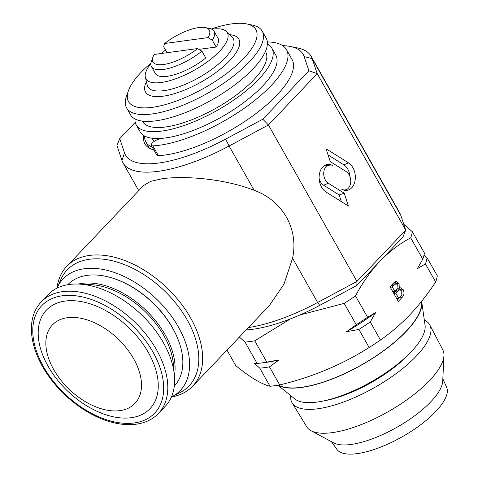 <?xml version="1.0" encoding="UTF-8"?>
<svg xmlns="http://www.w3.org/2000/svg" width="478" height="478" viewBox="0 0 478 478"><rect width="100%" height="100%" fill="white"/><g stroke="black" fill="none" stroke-linecap="round" stroke-linejoin="round"><path stroke-width="0.72" d="M160.441 138.441L157.376 139.684A5.993 2.091 -29.5 0 0 151.311 145.372A5.993 2.091 -29.5 0 0 152.835 145.88A89.918 31.363 -29.5 0 0 195.46 134.951A89.918 31.363 -29.5 0 0 286.489 49.67A89.918 31.363 -29.5 0 0 267.333 41.933M151.311 145.372L156.844 155.153A5.993 2.091 -29.5 0 0 158.367 155.661A89.918 31.363 -29.5 0 0 200.993 144.732A89.918 31.363 -29.5 0 0 292.022 59.451L286.489 49.67M424.321 320.021A79.103 27.593 150.5 0 1 429.806 324.956A79.103 27.593 150.5 0 1 416.332 356.086A79.103 27.593 150.5 0 1 345.098 401.448A79.103 27.593 150.5 0 1 292.124 402.852A79.103 27.593 150.5 0 1 290.72 395.605M429.806 324.956L442.807 349.83A78.165 27.264 150.5 0 1 443.948 355.548A78.165 27.264 150.5 0 1 429.489 380.596A78.165 27.264 150.5 0 1 311.064 430.732A78.165 27.264 150.5 0 1 306.751 426.806L292.124 402.852M443.948 355.548L442.724 381.199A64.142 22.37 150.5 0 1 430.851 401.747A64.142 22.37 150.5 0 1 333.68 442.891L311.064 430.732M442.837 378.815L446.601 387.21A63.09 22.006 150.5 0 1 435.649 411.63A63.09 22.006 150.5 0 1 379.407 447.593A63.09 22.006 150.5 0 1 336.835 449.314L331.583 441.762M421.644 301.283A84.259 29.391 150.5 0 1 421.721 301.761L425.062 325.219A75.53 26.344 150.5 0 1 414.342 348.283A75.53 26.344 150.5 0 1 349.956 392.366A75.53 26.344 150.5 0 1 294.795 398.921L277.951 385.232M421.721 301.761A84.259 29.391 150.5 0 1 409.771 327.49A84.259 29.391 150.5 0 1 340.426 375.594A84.259 29.391 150.5 0 1 278.184 385.196M120.229 298.224A80.925 49.891 43.6 0 1 165.328 406.246L158.499 413.428A80.925 49.891 43.6 0 0 113.4 305.406A80.925 49.891 43.6 0 0 41.21 301.905L48.039 294.723A80.925 49.891 43.6 0 1 120.229 298.224M103.206 327.388A56.948 35.109 43.6 0 1 140.55 393.059A56.948 35.109 43.6 0 1 84.14 400.94A56.948 35.109 43.6 0 1 46.796 335.269A56.948 35.109 43.6 0 1 103.206 327.388M110.197 313.215A71.485 44.072 43.6 0 1 157.071 395.647A71.485 44.072 43.6 0 1 86.261 405.535A71.485 44.072 43.6 0 1 39.387 323.104A71.485 44.072 43.6 0 1 110.197 313.215M67.822 284.703A73.493 45.308 43.6 0 1 95.355 274.981A73.493 45.308 43.6 0 1 112.444 278.088A73.493 45.308 43.6 0 1 178.694 341.083A73.493 45.308 43.6 0 1 174.333 385.985M424.022 255.019L427.069 257.75L437.304 275.83A113.895 39.728 150.5 0 1 435.661 281.996C427.78 293.964 419.254 304.827 410.076 314.578C400.857 324.192 390.986 332.682 380.47 340.043A113.895 39.728 150.5 0 1 369.135 347.518L358.906 329.438L346.586 331.678L356.241 324.723A113.895 39.728 -29.5 0 0 367.57 317.243L375.684 312.475A108.888 37.983 150.5 0 1 346.586 331.678M421.381 301.612A83.919 29.272 150.5 0 1 406.007 331.409A83.919 29.272 150.5 0 1 278.644 385.119M135.238 122.35L119.745 138.65L124.501 152.835A101.904 35.545 -29.5 0 0 158.887 162.998A101.904 35.545 -29.5 0 0 225.658 139.104L262.798 119.231L308.89 70.762L304.133 56.571A101.904 35.545 -29.5 0 0 290.266 46.462A101.904 35.545 -29.5 0 0 282.659 45.631M248.417 327.567A107.897 37.637 -29.5 0 0 317.625 302.478L356.952 281.434L268.427 124.967L229.099 146.011A107.897 37.637 150.5 0 1 158.397 171.309A107.897 37.637 150.5 0 1 123.031 162.879A107.897 37.637 150.5 0 1 121.992 160.548L116.955 145.527L119.745 138.65M308.89 70.762L317.213 73.66L405.732 230.127L402.948 237.004L356.857 285.48L356.952 281.434L405.732 230.127L400.695 215.106A107.897 37.637 -29.5 0 0 399.662 212.776L311.136 56.308A107.897 37.637 150.5 0 1 312.176 58.639L317.213 73.66L268.427 124.967L262.798 119.231M56.924 288.192A80.925 49.891 43.6 0 1 57.091 287.816A80.925 49.891 43.6 0 1 84.295 268.738A80.925 49.891 43.6 0 1 173.4 318.945A80.925 49.891 43.6 0 1 171.769 396.86A80.925 49.891 43.6 0 1 171.405 397.045M57.091 287.816L61.035 279.11A84.134 51.869 43.6 0 1 89.32 259.279A84.134 51.869 43.6 0 1 181.957 311.483A84.134 51.869 43.6 0 1 180.266 392.48L171.769 396.86M57.025 287.965A86.918 53.584 43.6 0 1 66.669 266.425A86.918 53.584 43.6 0 1 89.547 255.425A86.918 53.584 43.6 0 1 179.943 302.132A86.918 53.584 43.6 0 1 192.646 386.218A86.918 53.584 43.6 0 1 171.62 396.931M290.266 46.462L297.495 47.937A107.897 37.637 150.5 0 1 311.136 56.308M66.669 266.425L143.525 185.595L150.57 181.395L162.55 178.647C186.312 175.653 224.809 178.897 254.147 190.28L229.099 146.011L225.658 139.104M161.152 53.506A46.754 16.306 150.5 0 1 165.519 50.094M211.73 29.17A46.754 16.306 150.5 0 1 226.345 31.482A46.754 16.306 150.5 0 1 219.474 51.355A46.754 16.306 150.5 0 1 175.127 78.978A46.754 16.306 150.5 0 1 145.36 77.305A46.754 16.306 150.5 0 1 150.905 63.586M211.282 28.973A73.134 25.507 150.5 0 1 246.588 23.9A73.134 25.507 150.5 0 1 243.517 58.621A73.134 25.507 150.5 0 1 165.597 104.533A73.134 25.507 150.5 0 1 128.433 90.748A73.134 25.507 150.5 0 1 140.855 72.554A73.134 25.507 150.5 0 1 150.964 63.096M246.588 23.9L252.372 25.077A77.926 27.18 150.5 0 1 262.225 31.124A77.926 27.18 150.5 0 1 249.098 62.074A77.926 27.18 150.5 0 1 178.533 106.911A77.926 27.18 150.5 0 1 126.574 107.873A77.926 27.18 150.5 0 1 126.467 96.311L128.433 90.748M262.225 31.124L266.097 37.971A77.926 27.18 150.5 0 1 252.97 68.922A77.926 27.18 150.5 0 1 182.405 113.758A77.926 27.18 150.5 0 1 130.446 114.72L126.574 107.873M265.451 51.439L265.643 51.779A70.732 24.671 150.5 0 1 253.728 79.874A70.732 24.671 150.5 0 1 189.676 120.57A70.732 24.671 150.5 0 1 142.516 121.442L142.325 121.101M267.387 44.018A77.926 27.18 150.5 0 1 271.904 48.242A77.926 27.18 150.5 0 1 258.777 79.187A77.926 27.18 150.5 0 1 188.213 124.023A77.926 27.18 150.5 0 1 136.26 124.985A77.926 27.18 150.5 0 1 134.969 118.938M271.904 48.242L275.776 55.084A77.926 27.18 150.5 0 1 262.649 86.034A77.926 27.18 150.5 0 1 192.084 130.87A77.926 27.18 150.5 0 1 140.132 131.832L136.26 124.985M152.321 147.158A77.926 27.18 150.5 0 1 145.939 142.097A77.926 27.18 150.5 0 1 144.649 136.051M154.496 141.213A70.732 24.671 150.5 0 1 152.201 138.56L152.01 138.22M151.478 66.675L155.35 73.516A35.964 12.548 -29.5 0 0 205.779 57.975L201.907 51.134A35.964 12.548 150.5 0 1 151.478 66.675A35.964 12.548 150.5 0 1 151.424 61.339L152.9 57.169A32.373 11.293 150.5 0 1 154.215 54.45L197.617 48.559L201.907 51.134M198.973 49.371L216.187 47.035A35.964 12.548 -29.5 0 0 217.956 38.097L214.084 31.255A35.964 12.548 150.5 0 1 212.316 40.188L208.026 37.613L164.623 43.504A32.373 11.293 150.5 0 1 205.199 27.575A32.373 11.293 150.5 0 1 208.026 37.613M178.694 341.083L178.467 340.461A72.531 44.717 -136.4 0 0 113.077 278.286L112.444 278.088M143.872 135.603A79.724 27.808 -29.5 0 0 144.93 143.962A79.724 27.808 -29.5 0 0 153.868 149.889M356.857 285.48L319.716 305.352A101.904 35.545 150.5 0 1 246.176 329.922M319.716 305.352L317.625 302.478L292.578 258.21L283.956 284.177L269.508 305.382L192.646 386.218M292.578 258.21C298.864 229.105 282.791 200.688 254.147 190.28M348.468 162.837L326.05 148.76L330.238 161.588L346.156 171.578A9.691 6.841 -97.7 0 1 350.727 180.66A9.691 6.841 -97.7 0 1 346.903 189.33A9.691 6.841 -97.7 0 1 341.519 189.061A14.537 10.265 82.3 0 0 344.166 190.202A14.537 10.265 82.3 0 0 355.118 180.308A14.537 10.265 82.3 0 0 348.468 162.837L343.879 164.856L328.063 154.926M332.933 165.729A14.537 10.265 82.3 0 0 324.855 165.328A14.537 10.265 82.3 0 0 319.119 178.33A14.537 10.265 82.3 0 0 325.978 191.959L348.396 206.03L344.214 193.208L328.296 183.217A9.691 6.841 -97.7 0 1 323.863 171.566A9.691 6.841 -97.7 0 1 331.164 164.97A9.691 6.841 -97.7 0 1 332.933 165.729M323.935 165.926L331.164 164.97M341.346 201.608L339.177 194.946L323.702 185.237A11.299 7.977 -97.7 0 1 319.149 178.933M339.177 194.946L344.214 193.208M346.903 189.33L344.268 190.202M349.968 176.723A12.936 9.13 82.3 0 0 343.879 164.856M394.177 285.043L392.319 286.997L394.876 291.508L397.959 287.989L397.744 284.948L396.011 283.681L394.177 285.043L391.655 285.384L390.126 286.991M397.983 290.941L395.832 293.205L398.706 298.278L401.807 294.902L401.771 291.006L399.835 289.668L397.983 290.941L395.455 291.287L393.633 293.199M390.281 287.272L392.319 286.997M392.838 291.789L394.876 291.508M396.011 283.681L393.49 284.022L391.655 285.384M393.794 293.48L395.832 293.205M396.668 298.559L398.706 298.278M399.835 289.668L397.308 290.009L395.455 291.287M400.839 296.031L397.469 299.969M398.562 288.12L400.546 289.77M394.72 281.954L396.543 283.753M226.99 350.099L235.774 365.622C249.845 377.196 261.257 384.073 270.016 386.254L259.781 368.168L254.242 363.28L257.116 363.453A113.895 39.728 -29.5 0 0 260.468 363.095A113.895 39.728 -29.5 0 0 266.808 362.139L279.122 359.898L269.473 366.853L279.702 384.933A113.895 39.728 150.5 0 1 270.016 386.254M399.339 288.013L400.241 287.726L403.163 289.59C404.573 292.889 404.167 295.547 401.95 297.567L398.288 301.421L389.988 286.752L393.639 282.91L395.993 281.417L399.016 283.317L399.339 288.013L397.839 288.216M400.803 289.907L403.163 289.59M396.495 283.663L399.016 283.317M427.069 257.75A113.895 39.728 150.5 0 1 425.432 263.916L417.318 268.684L422.761 259.201A113.895 39.728 -29.5 0 0 424.404 253.035L412.335 231.699L403.773 224.278M435.661 281.996L425.432 263.916M375.684 312.475L370.235 321.957L380.47 340.043M370.235 321.957A113.895 39.728 150.5 0 1 358.906 329.438M369.135 347.518C341.985 364.69 312.176 377.166 279.702 384.933M269.473 366.853A113.895 39.728 150.5 0 1 259.781 368.168M279.122 359.898A108.888 37.983 150.5 0 1 264.579 362.587L260.468 363.095M422.761 259.201L410.692 237.865A113.895 39.728 -29.5 0 0 412.335 231.699M257.116 363.453L245.047 342.123A113.895 39.728 -29.5 0 0 254.738 340.808L266.808 362.139M239.353 337.098L245.047 342.123M356.241 324.723L344.166 303.387A113.895 39.728 -29.5 0 0 355.501 295.912C362.515 282.695 370.653 271.14 379.902 261.239C389.403 251.464 399.668 243.672 410.692 237.865M355.501 295.912L367.57 317.243M254.738 340.808L289.716 319.352M300.035 314.924L344.166 303.387M205.199 27.575L209.537 28.459A35.964 12.548 150.5 0 1 214.084 31.255M164.623 43.504L163.655 46.79L167.001 52.711M216.187 47.035L212.316 40.188M197.617 48.559A32.373 11.293 150.5 0 1 165.561 64.172A32.373 11.293 150.5 0 1 152.9 57.169M411.361 351.581A70.481 24.587 150.5 0 1 408.833 354.347A70.481 24.587 150.5 0 1 324.448 400.755M111.272 309.057A77.926 48.045 43.6 0 1 162.377 398.915A77.926 48.045 43.6 0 1 85.186 409.7A77.926 48.045 43.6 0 1 34.081 319.836A77.926 48.045 43.6 0 1 111.272 309.057M78.314 284.063A71.509 44.084 43.6 0 1 89.954 283.018A71.509 44.084 43.6 0 1 151.078 315.546A71.509 44.084 43.6 0 1 174.446 375.475M84.678 284.637A70.326 43.355 43.6 0 1 89.828 284.553A70.326 43.355 43.6 0 1 173.556 369.147M400.695 215.106L312.176 58.639L304.133 56.571M226.345 31.482L232.153 37.188A49.019 17.094 150.5 0 1 224.953 58.017A49.019 17.094 150.5 0 1 178.461 86.978A49.019 17.094 150.5 0 1 147.26 85.221L145.36 77.305M229.571 34.655A53.65 18.714 150.5 0 1 229.84 60.479A53.65 18.714 150.5 0 1 170.724 94.68A53.65 18.714 150.5 0 1 146.411 81.702M323.702 185.237L328.296 183.217M124.501 152.835L121.992 160.548M399.423 297.914L401.95 297.567M152.835 145.88L158.367 155.661M41.21 301.905C34.625 308.967 31.357 318.127 31.399 329.39C31.614 342.129 35.838 355.387 44.066 369.159C54.426 386.021 68.151 399.811 85.233 410.536C93.969 415.908 102.734 419.786 111.535 422.17C118.61 424.076 125.344 424.882 131.725 424.601C142.892 424.046 151.813 420.317 158.499 413.428M145.939 142.097L149.387 148.192M138.734 190.638L123.031 162.879"/></g></svg>
